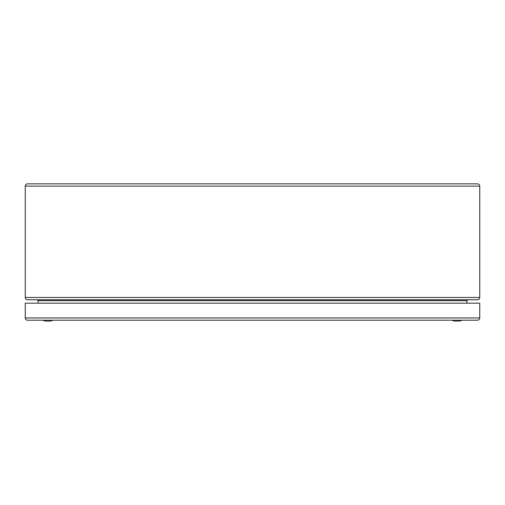 <?xml version="1.0" encoding="UTF-8"?>
<svg xmlns="http://www.w3.org/2000/svg" width="505" height="505" viewBox="0 0 505 505"><rect width="100%" height="100%" fill="white"/><g stroke="black" fill="none" stroke-linecap="round" stroke-linejoin="round"><path stroke-width="0.76" d="M25.25 186.137C25.389 184.761 26.146 184.003 27.523 183.864C26.146 184.003 25.389 184.761 25.25 186.137L25.25 297.489C25.389 298.865 26.146 299.623 27.523 299.762C26.146 299.623 25.389 298.865 25.25 297.489L479.75 297.489C479.611 298.865 478.854 299.623 477.477 299.762C478.854 299.623 479.611 298.865 479.75 297.489L479.75 186.137C479.611 184.761 478.854 184.003 477.477 183.864C478.854 184.003 479.611 184.761 479.75 186.137L25.25 186.137M477.477 299.762L27.523 299.762M477.477 183.864L27.523 183.864M467.819 299.762L466.91 300.671L466.91 303.17M38.09 303.17L38.09 300.671L37.181 299.762M479.75 303.17L25.25 303.17L25.25 317.942C25.389 319.318 26.146 320.075 27.523 320.214C26.146 320.075 25.389 319.318 25.25 317.942L479.75 317.942L479.75 303.17M477.477 320.214C478.854 320.075 479.611 319.318 479.75 317.942C479.611 319.318 478.854 320.075 477.477 320.214L27.523 320.214M451.861 320.214A13.54 13.54 0 0 0 454.816 321.054L454.822 321.047A13.18 10.725 -53.9 0 0 455.857 321.136A13.18 6.193 -67.2 0 0 456.495 321.047A13.307 12.505 0 0 0 457.555 321.047A13.18 6.193 67.2 0 0 458.193 321.136A13.18 10.725 53.9 0 0 459.228 321.047L459.228 321.047A13.54 13.54 0 0 0 462.189 320.214M42.811 320.214A13.54 13.54 0 0 0 45.766 321.054L45.772 321.047A13.18 10.725 -53.9 0 0 46.807 321.136A13.18 6.193 -67.2 0 0 47.445 321.047A13.307 12.505 0 0 0 48.505 321.047A13.18 6.193 67.2 0 0 49.143 321.136A13.18 10.725 53.9 0 0 50.178 321.047L50.178 321.047A13.54 13.54 0 0 0 53.139 320.214M466.91 300.671L38.09 300.671"/></g></svg>
